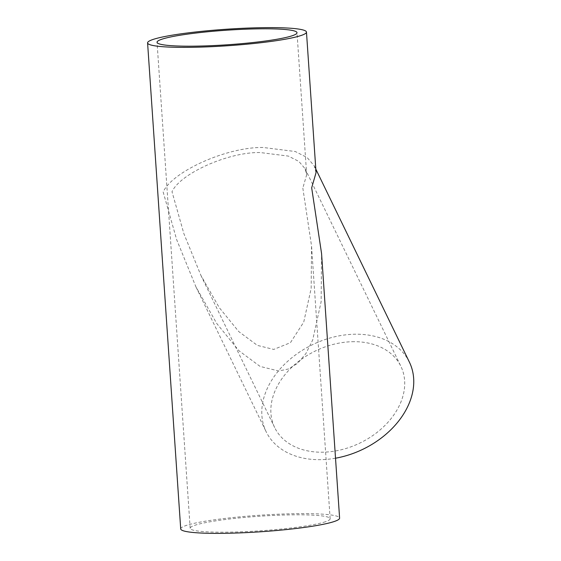 <?xml version="1.0" encoding="UTF-8"?>
<svg xmlns="http://www.w3.org/2000/svg" width="561" height="561" viewBox="0 0 561 561"><rect width="100%" height="100%" fill="white"/><g stroke="black" fill="none" stroke-linecap="round" stroke-linejoin="round"><path stroke-width="0.42" stroke-dasharray="2.81 2.1" d="M302.828 188.089L311.544 245.949L311.159 288.396L303.732 322.119L290.423 342.687L273.74 349.419L257.408 345.408L238.706 331.53L219.211 307.568L200.887 275.353L183.896 233.713L172.003 191.715C180.404 173.321 228.979 151.786 260.318 152.557L288.389 156.091L298.852 161.407L305.093 168.714L306.685 174.695L302.828 188.089M352.006 341.712A70.146 51.142 154.1 0 1 400.898 366.354A70.146 51.142 154.1 0 1 387.995 422.251A70.146 51.142 154.1 0 1 323.55 452.18A70.146 51.142 154.1 0 1 274.659 427.545A70.146 51.142 154.1 0 1 287.569 371.641A70.146 51.142 154.1 0 1 352.006 341.712M316.053 172.641L314.244 165.853L307.155 157.557L295.282 151.519L263.418 147.508C227.836 146.631 172.697 171.077 163.153 191.96L176.659 239.638L195.95 286.909L216.742 323.473L238.881 350.681L260.108 366.431L278.649 370.989L288.396 369.012L297.589 363.353L305.822 353.696L312.701 340.001L321.13 301.713L321.565 253.53M335.52 458.211A79.627 58.056 154.1 0 1 321.628 459.648A79.627 58.056 154.1 0 1 266.124 431.682A79.627 58.056 154.1 0 1 280.773 368.219A79.627 58.056 154.1 0 1 353.935 334.244A79.627 58.056 154.1 0 1 409.432 362.217M325.576 521.695A70.146 7.293 176.1 0 1 247.759 531.54A70.146 7.293 176.1 0 1 190.179 528.28A70.146 7.293 176.1 0 1 194.744 525.32A70.146 7.293 176.1 0 1 272.555 515.475A70.146 7.293 176.1 0 1 330.141 518.736A70.146 7.293 176.1 0 1 325.576 521.695M180.712 528.925A79.627 8.282 176.1 0 1 185.901 525.566A79.627 8.282 176.1 0 1 274.231 514.388A79.627 8.282 176.1 0 1 339.601 518.091M305.093 168.714L400.898 366.354M195.95 286.909L266.124 431.682M190.179 528.28L157.045 42.264M330.141 518.736L311.544 245.949M306.685 174.695L297.007 32.72M314.244 165.853L315.808 169.071M200.887 275.353L274.659 427.545"/><path stroke-width="0.84" d="M292.442 35.68A70.146 7.293 176.1 0 1 214.625 45.525A70.146 7.293 176.1 0 1 157.045 42.264A70.146 7.293 176.1 0 1 161.61 39.305A70.146 7.293 176.1 0 1 239.421 29.46A70.146 7.293 176.1 0 1 297.007 32.72A70.146 7.293 176.1 0 1 292.442 35.68M306.467 32.075L316.053 172.641L311.678 187.844L321.565 253.53L339.601 518.091A79.627 8.282 176.1 0 1 334.419 521.45A79.627 8.282 176.1 0 1 246.083 532.62A79.627 8.282 176.1 0 1 180.712 528.925L147.585 42.909A79.627 8.282 176.1 0 1 152.767 39.55A79.627 8.282 176.1 0 1 241.097 28.38A79.627 8.282 176.1 0 1 306.467 32.075A79.627 8.282 176.1 0 1 301.285 35.434A79.627 8.282 176.1 0 1 212.949 46.612A79.627 8.282 176.1 0 1 147.585 42.909M315.808 169.071L409.432 362.217A79.627 58.056 154.1 0 1 335.52 458.211"/></g></svg>
